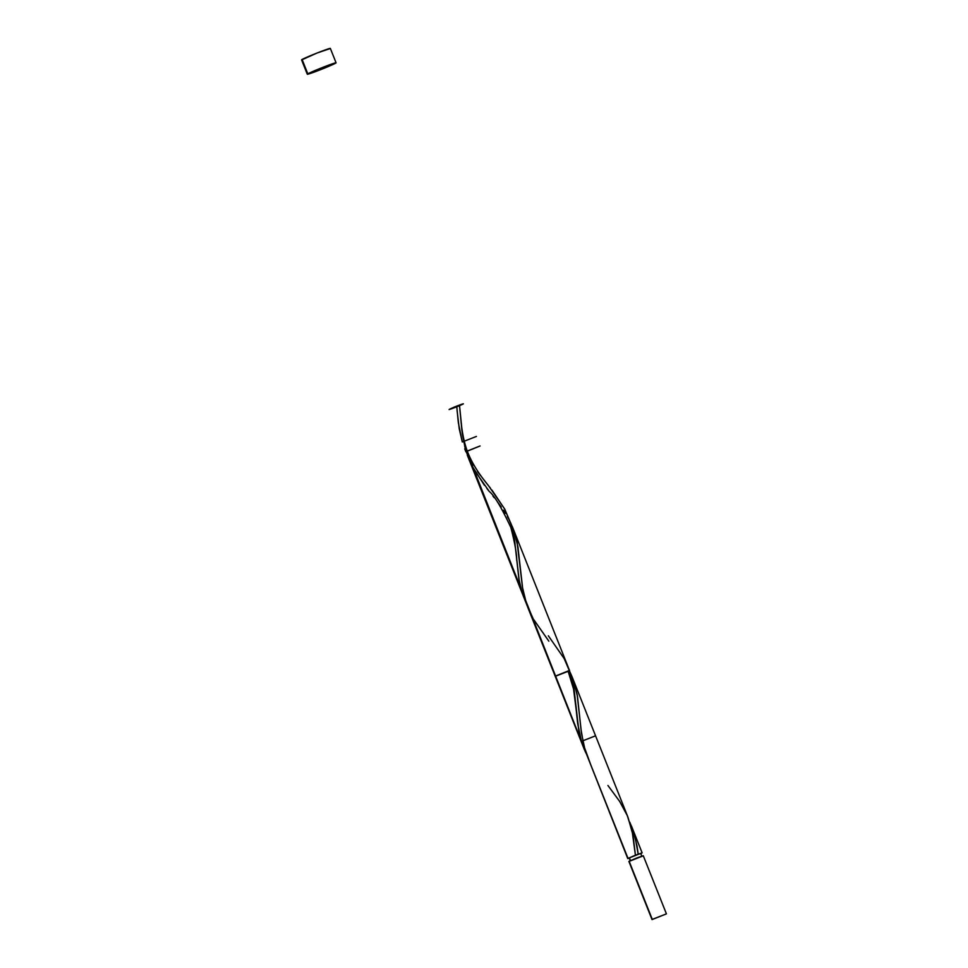 <?xml version="1.0" encoding="UTF-8"?>
<svg xmlns="http://www.w3.org/2000/svg" width="968" height="968" viewBox="0 0 968 968"><rect width="100%" height="100%" fill="white"/><g stroke="black" fill="none" stroke-linecap="round" stroke-linejoin="round"><path stroke-width="1.45" d="M666.42 913.865L643.284 855.736L636.992 857.89L629.152 861.254L652.287 919.382L666.42 913.865L652.033 919.588L628.958 861.472M641.845 856.305L640.707 853.437L629.394 857.854L630.495 860.6L629.236 858.023M336.065 62.799L330.354 48.436A15.476 0.653 158.3 0 0 317.758 52.756A15.476 0.653 158.3 0 0 302.089 59.484L307.812 73.858A15.476 0.653 -21.7 0 1 323.469 67.119A15.476 0.653 -21.7 0 1 336.065 62.799A15.476 0.653 -21.7 0 1 335.569 63.198A15.476 0.653 -21.7 0 1 319.9 69.926A15.476 0.653 -21.7 0 1 307.304 74.246A15.476 0.653 -21.7 0 1 307.812 73.858L302.089 59.484A15.476 0.653 158.3 0 0 301.58 59.883L307.304 74.246M629.273 858.192L627.76 858.58L585.229 750.89L627.76 858.58L635.419 855.18L632.999 835.094L628.026 817.391L572.257 677.261L577.122 694.395L581.49 733.224L585.229 750.89L628.014 858.386L636.46 854.853L629.2 858.011L630.337 860.879M640.501 853.595L636.46 854.853L638.178 854.127L637.029 845.984L633.108 830.387L629.781 822.231L634.899 836.17L638.178 854.127L640.78 853.607M631.438 825.994L642.135 852.856L640.635 853.679M569.245 670.558L555.451 676.051L569.329 670.727M531.093 614.837L531.952 616.531M548.832 641.155L533.247 618.915L526.568 604.02L522.611 588.06L517.892 546.605L513.972 531.021L510.644 522.853L514.637 532.993L517.106 542.455L522.502 587.407L524.946 598.732L528.697 609.61M512.338 526.689L569.547 670.582M507.389 516.61L509.192 519.913M503.384 510.16L505.453 513.367M497.782 502.319L501.218 507.002M492.966 496.124L494.176 497.661M486.844 488.404L489.288 491.49M471.525 465.148L484.423 485.271M467.29 455.141L584.091 748.857L467.29 455.141M585.688 752.535L584.091 748.857M590.661 764.526L583.849 745.844L581.018 729.485L577.46 696.295L573.54 680.698L570.212 672.542L572.366 677.54M568.192 671.284L555.511 676.221M464.713 446.466L581.429 741.343L577.69 723.677L573.77 687.365L569.45 670.328M465.293 448.728L461.881 430.107L459.473 405.06L462.438 434.45L465.293 448.728M456.714 406.124L449.091 409.537L456.763 406.802C447.821 410.19 446.998 410.287 454.294 407.092C463.708 403.426 465.463 402.942 459.546 405.652C464.652 403.414 464.628 403.22 459.473 405.06C465.293 403.039 464.398 403.608 456.775 406.79C446.357 410.601 447.264 410.021 459.473 405.06L456.714 406.124L458.36 422.847L462.293 441.965L459.255 428.86L457.102 410.662M525.394 601.237L521.861 591.654L518.921 579.142L514.589 540.18L511.419 525.358L504.812 509.265L491.986 490.159M490.389 488.126L488.767 486.069M480.636 475.724L477.514 471.525M473.122 465.076L470.448 460.683M469.19 458.433L467.992 456.146M328.624 65.86L314.515 71.354L328.624 65.86M635.407 855.204L642.123 852.844M629.527 858.108L627.772 858.543M307.812 73.858L320.686 69.623L336.041 62.872L307.812 73.858M330.318 48.509L316.972 53.059L301.701 59.907M643.03 855.93L628.898 861.46L652.033 919.588M460.441 414.849C461.01 421.14 462.172 438.928 468.246 453.544C474.961 469.891 485.948 482.27 488.804 486.13L504.618 508.914L510.874 523.555L514.456 539.285L519.223 580.764L521.05 588.81L526.338 603.306M548.372 635.819L564.187 658.603L570.442 673.244L574.024 688.974L578.791 730.453L581.429 741.343L585.906 752.995M607.94 785.508L619.629 801.359L627.228 815.467L632.092 830.665L635.419 855.18M516.67 560.351C516.924 554.688 515 543.774 510.91 527.608C501.533 507.559 494.321 495.507 489.264 491.466L473.679 469.226L466.092 451.511L480.092 445.982L465.911 451.729M466.092 451.511L480.019 445.994L466.092 451.511M581.429 741.343L595.562 735.813L581.429 741.343M462.293 441.965L476.425 436.435L462.293 441.965M528.092 608.134L555.196 676.245M465.85 451.717L464.725 448.898M576.238 710.04L573.564 689.059L568.034 670.921"/></g></svg>
